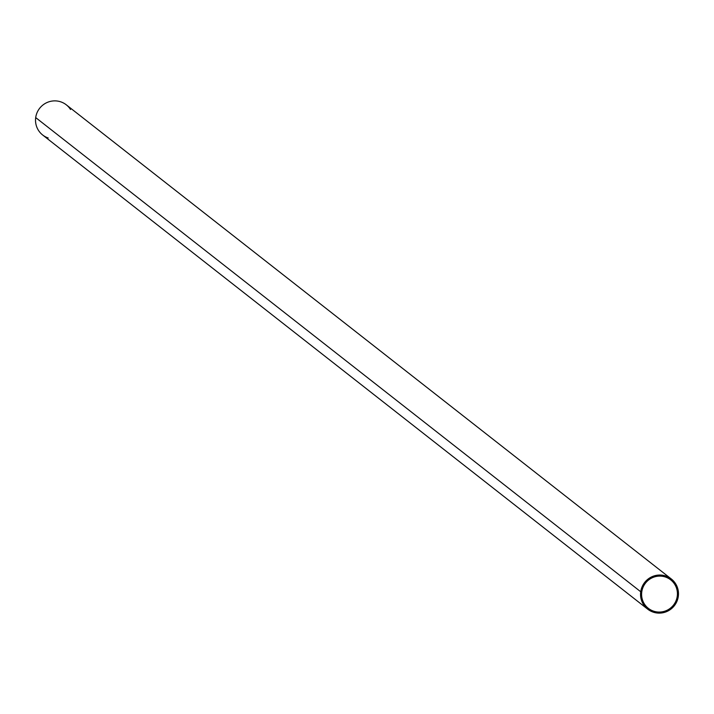 <?xml version="1.0" encoding="UTF-8"?>
<svg xmlns="http://www.w3.org/2000/svg" width="714" height="714" viewBox="0 0 714 714"><rect width="100%" height="100%" fill="white"/><g stroke="black" fill="none" stroke-linecap="round" stroke-linejoin="round"><path stroke-width="1.07" d="M640.726 591.754A19.162 18.85 128.1 0 0 666.635 611.612A19.162 18.85 128.1 0 0 671.178 578.875A19.162 18.85 128.1 0 0 640.726 591.754A19.162 18.85 -51.9 0 1 671.339 579A19.162 18.85 -51.9 0 1 666.546 611.648A19.162 18.85 -51.9 0 1 640.726 591.754L35.7 117.587A19.162 18.85 -51.9 0 1 70.525 109.492A19.162 18.85 128.1 0 0 35.7 117.587A19.162 18.85 128.1 0 0 48.195 137.98A19.162 18.85 -51.9 0 1 35.7 117.587L640.726 591.754M641.77 591.879A18.1 17.796 -51.9 0 1 670.526 579.723A18.1 17.796 -51.9 0 1 666.242 610.64A18.1 17.796 -51.9 0 1 641.77 591.879A18.1 17.796 128.1 0 0 675.283 602.366A18.1 17.796 128.1 0 0 665.091 576.903A18.1 17.796 128.1 0 0 641.77 591.879M671.339 579L66.304 104.833M42.661 135L647.696 609.167"/></g></svg>
